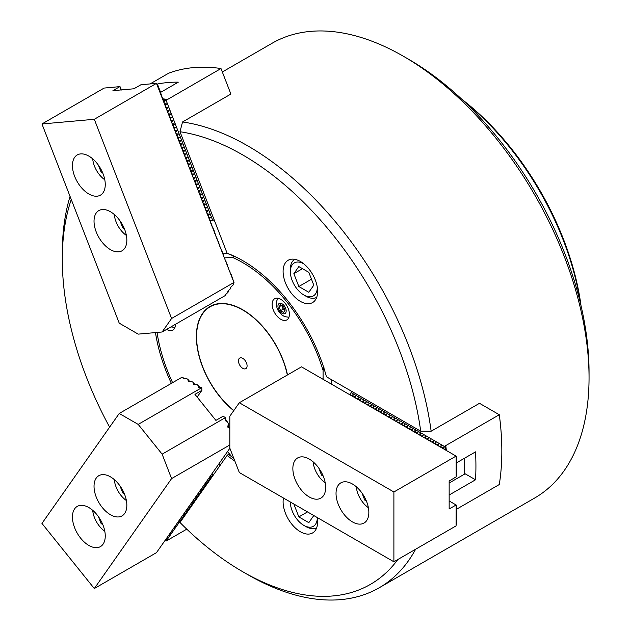 <?xml version="1.0" encoding="UTF-8"?>
<svg xmlns="http://www.w3.org/2000/svg" width="631" height="631" viewBox="0 0 631 631"><rect width="100%" height="100%" fill="white"/><g stroke="black" fill="none" stroke-linecap="round" stroke-linejoin="round"><path stroke-width="0.95" d="M300.372 261.479A24.428 14.103 -120 0 0 288.162 260.264A24.428 14.103 -120 0 0 284.415 279.841A24.428 14.103 -120 0 0 300.372 301.366A24.428 14.103 -120 0 0 312.582 302.572A24.428 14.103 -120 0 0 316.328 283.003A24.428 14.103 -120 0 0 300.372 261.479M283.453 498.025A24.428 14.103 -120 0 0 300.372 531.752A24.428 14.103 -120 0 0 312.582 532.958A24.428 14.103 -120 0 0 317.29 517.562M408.572 59.243L403.39 56.254L408.572 59.243A255.232 147.362 60 0 1 589.046 371.833L589.046 377.819A262.559 151.59 -120 0 0 403.39 56.254L403.39 56.254A262.559 151.59 -120 0 0 272.111 43.247L222.333 71.981M415.616 549.238A262.559 151.59 60 0 1 379.231 587.753L534.67 498.017A262.559 151.59 -120 0 0 589.046 377.819M242.777 154.966A255.232 147.362 -120 0 0 179.985 131.729L227.121 253.228A125.782 72.62 60 0 1 242.777 260.658A125.782 72.62 60 0 1 326.424 376.754L420.703 431.186A255.232 147.362 -120 0 0 242.777 154.966M150.091 83.923L168.651 73.212A256.454 148.064 -120 0 1 220.992 68.534L230.899 94.051L182.54 121.972A262.559 151.59 60 0 1 247.959 145.99A262.559 151.59 60 0 1 431.139 431.225L479.497 403.312L499.295 414.741L444.319 446.417L443.806 449.012M182.54 121.972L179.985 131.729M379.231 587.753A262.559 151.59 60 0 1 247.959 574.746A262.559 151.59 60 0 1 247.951 574.746L242.769 571.757A255.232 147.362 -120 0 0 397.845 559.5M71.256 199.491A255.232 147.362 -120 0 0 62.295 259.167L62.295 253.181A262.559 151.59 60 0 1 70.049 196.375M323.948 367.455L323.08 370.444A123.345 71.208 -120 0 0 242.777 262.654A123.345 71.208 -120 0 0 232.082 257.235L234.811 256.572A124.559 71.918 60 0 1 243.211 260.911A124.559 71.918 -120 0 0 228.446 253.907L227.121 253.228M229.361 453.744L228.446 454.273A124.559 71.918 -120 0 0 231.845 456.844M171.372 383.372A125.782 72.62 60 0 1 155.471 332.592M62.295 259.167A255.232 147.362 -120 0 0 109.62 427.155M234.866 461.095A125.782 72.62 60 0 1 227.121 455.424L179.985 522.492A255.232 147.362 -120 0 0 242.769 571.757M420.703 431.186L431.139 431.225M228.446 454.273L227.121 455.424M350.544 393.649L351.057 392.577L352.445 391.78M445.699 450.108L445.699 445.62M446.369 450.495A256.454 148.064 -120 0 0 445.754 445.652M351.057 392.577L444.319 446.417M456.749 509.107L499.295 484.537A256.454 148.064 -120 0 0 499.295 414.741M449.154 495.012L475.522 479.789A256.454 148.064 -120 0 0 475.522 451.867L456.749 462.712M464.266 473.289L475.522 479.789M350.607 393.413L350.189 394.967M352.784 396.457L352.895 394.738L351.349 395.629M353.194 394.911L352.895 396.023M355.371 397.956L355.49 396.229L353.936 397.128M355.789 396.402L355.49 397.522M357.958 399.455L358.376 397.901L356.531 398.626M358.376 397.901L358.077 399.021M360.553 400.945L360.672 399.226L359.118 400.117M360.971 399.399L360.672 400.511M363.14 402.444L363.259 400.717L361.705 401.616M363.559 400.89L363.259 402.01M365.735 403.935L365.846 402.215L364.3 403.106M366.146 402.389L365.846 403.501M368.323 405.433L368.741 403.879L366.887 404.605M368.741 403.879L368.441 404.999M370.918 406.932L371.028 405.205L369.482 406.104M371.328 405.378L371.028 406.498M373.505 408.423L373.623 406.703L372.069 407.594M373.923 406.877L373.623 407.989M376.092 409.921L376.51 408.367L374.664 409.093M376.51 408.367L376.21 409.487M378.687 411.42L378.805 409.693L377.251 410.592M379.105 409.866L378.805 410.986M381.274 412.911L381.692 411.365L379.846 412.082M381.692 411.365L381.392 412.477M383.869 414.409L383.987 412.682L382.433 413.581M384.279 412.855L383.987 413.975M386.456 415.9L386.574 414.181L385.02 415.072M386.874 414.354L386.574 415.466M389.051 417.399L389.461 415.845L387.615 416.57M389.461 415.845L389.161 416.965M391.638 418.897L391.756 417.17L390.203 418.069M392.056 417.343L391.756 418.463M394.233 420.388L394.343 418.668L392.797 419.56M394.643 418.842L394.343 419.954M396.82 421.887L396.938 420.159L395.385 421.058M397.238 420.333L396.938 421.453M399.407 423.385L399.825 421.831L397.98 422.557M399.825 421.831L399.526 422.951M402.002 424.876L402.121 423.156L400.567 424.048M402.42 423.33L402.121 424.442M404.589 426.375L404.708 424.647L403.154 425.546M405.007 424.821L404.708 425.941M407.184 427.865L407.303 426.146L405.749 427.037M407.594 426.319L407.303 427.432M409.771 429.364L410.189 427.81L408.336 428.536M410.189 427.81L409.89 428.93M412.366 430.863L412.477 429.135L410.931 430.034M412.777 429.309L412.477 430.429M414.953 432.353L415.072 430.634L413.518 431.525M415.372 430.807L415.072 431.919M417.548 433.852L417.659 432.125L416.113 433.024M417.959 432.298L417.659 433.418M420.136 435.351L420.254 433.623L418.7 434.522M420.554 433.797L420.254 434.909M422.723 436.841L423.141 435.295L421.295 436.013M423.141 435.295L422.841 436.407M425.318 438.34L425.436 436.613L423.882 437.512M425.736 436.786L425.436 437.906M427.905 439.831L428.023 438.111L426.469 439.002M428.323 438.285L428.023 439.397M430.5 441.329L430.91 439.775L429.064 440.501M430.91 439.775L430.61 440.895M433.087 442.828L433.205 441.101L431.651 442M433.505 441.274L433.205 442.394M435.682 444.319L435.792 442.599L434.246 443.49M436.092 442.773L435.792 443.885M438.269 445.817L438.387 444.09L436.833 444.989M438.687 444.263L438.387 445.383M440.856 447.316L441.274 445.762L439.428 446.488M441.274 445.762L440.974 446.874M443.806 447.063L442.015 447.978M280.771 299.339A12.21 7.051 -120 0 0 274.666 298.731A12.21 7.051 -120 0 0 272.789 308.52A12.21 7.051 -120 0 0 280.771 319.278A12.21 7.051 -120 0 0 286.876 319.885A12.21 7.051 -120 0 0 288.746 310.097A12.21 7.051 -120 0 0 280.771 299.339M166.655 329.382A12.21 7.051 -120 0 0 166.781 329.461A12.21 7.051 -120 0 0 172.894 330.068A12.21 7.051 -120 0 0 175.418 324.318M233.722 410.678A65.616 37.884 60 0 1 196.541 341.174A65.616 37.884 60 0 1 226.221 303.756A65.616 37.884 60 0 1 242.777 309.782A65.616 37.884 60 0 1 287.499 374.932M287.342 375.027A65.332 37.718 -120 0 0 242.777 310.018A65.332 37.718 -120 0 0 223.768 303.763L226.892 303.937A63.502 36.661 -120 0 1 227.807 304.008A63.502 36.661 -120 0 0 225.354 303.897M227.562 451.512L232.082 457.136A123.345 71.208 -120 0 0 233.801 458.358M157.056 332.45A123.345 71.208 -120 0 0 172.602 382.662M323.08 370.444L323.08 379.318M224.746 257.898L232.082 257.235M227.523 253.433L222.79 253.851M331.717 384.303L331.717 379.815M242.777 358.376A6.105 3.526 -120 0 0 239.725 358.077A6.105 3.526 -120 0 0 238.786 362.967A6.105 3.526 -120 0 0 242.777 368.346A6.105 3.526 -120 0 0 245.83 368.646A6.105 3.526 -120 0 0 246.76 363.756A6.105 3.526 -120 0 0 242.777 358.376M223.768 303.763A65.332 37.718 -120 0 0 196.88 342.964A65.332 37.718 -120 0 0 233.825 410.529M464.266 458.366L464.266 474.291L449.154 483.015M352.445 521.9A23.205 13.393 -120 0 0 364.04 523.052A23.205 13.393 -120 0 0 367.597 504.453A23.205 13.393 -120 0 0 352.445 484.009A23.205 13.393 -120 0 0 340.843 482.857A23.205 13.393 -120 0 0 337.285 501.456A23.205 13.393 -120 0 0 352.445 521.9M309.269 496.976A23.205 13.393 -120 0 0 320.863 498.119A23.205 13.393 -120 0 0 324.421 479.528A23.205 13.393 -120 0 0 309.269 459.084A23.205 13.393 -120 0 0 297.666 457.932A23.205 13.393 -120 0 0 294.109 476.523A23.205 13.393 -120 0 0 309.269 496.976M456.15 456.142L456.15 476.878L449.154 481.019L449.154 508.941L456.15 504.997L456.063 525.891L393.894 561.787L239.323 472.54L229.818 448.113L229.818 416.208L239.323 402.744L301.492 366.848L456.749 456.481L456.749 473.431L456.15 476.334M239.323 402.744L393.894 491.983L456.063 456.095M449.154 500.959L456.063 504.95M456.15 504.997L456.749 505.344L456.749 522.294L456.15 525.189M393.894 561.787L393.894 491.983M362.02 493.103L364.726 500.075L366.39 501.038M356.31 486.777A19.048 10.995 -120 0 0 368.386 507.695M365.728 499.5L364.726 500.075M318.844 468.178L321.55 475.151L323.214 476.113M313.134 461.845A19.048 10.995 -120 0 0 325.21 482.77M322.551 474.575L321.55 475.151M290.355 502.039L290.355 502.008A19.048 10.995 -120 0 0 290.355 502.039A19.048 10.995 -120 0 0 303.826 525.371A19.048 10.995 -120 0 0 310.562 527.177A19.048 10.995 -120 0 0 317.298 517.609M316.691 527.768A21.982 12.691 60 0 1 313.67 528.652A21.982 12.691 60 0 1 305.901 526.569L303.826 525.371M293.857 504.059L298.842 516.907L308.811 522.665L313.781 515.535M307.502 511.907L298.842 516.907M303.811 263.861A19.048 10.995 -120 0 0 290.355 271.645A19.048 10.995 -120 0 0 297.091 289.006A19.048 10.995 -120 0 0 303.826 294.977A19.048 10.995 -120 0 0 317.298 287.223M290.355 271.645L290.355 269.256A21.982 12.691 60 0 1 294.709 259.309M308.811 292.271L313.796 285.18L308.811 272.332L298.842 266.574L293.857 273.665L298.842 286.521L308.811 292.271M316.691 297.375A21.982 12.691 60 0 1 305.901 296.176L303.826 294.977M311.485 279.217L298.842 286.521M302.494 268.68L293.857 273.665M285.038 310.247A3.66 2.114 60 0 1 284.652 310.058A3.66 2.114 60 0 1 283.358 308.906A3.66 2.114 60 0 1 282.412 307.265L281.663 305.333L279.076 306.832L280.566 304.702L283.564 306.429L285.054 310.286L283.161 309.19L280.566 310.689L279.076 306.832M283.161 309.19L282.412 307.265A3.66 2.114 60 0 1 282.065 305.57M285.054 310.286L283.564 312.416L280.566 310.689M114.306 214.501A19.048 10.995 -120 0 0 126.381 235.426M120.016 220.834L122.722 227.807L124.394 228.769M123.723 227.231L122.722 227.807M114.306 479.607A19.048 10.995 -120 0 0 120.971 495.398A19.048 10.995 -120 0 0 126.381 500.533M120.016 485.941L122.722 492.906L124.394 493.868M123.723 492.338L122.722 492.906M92.718 158.862A19.048 10.995 -120 0 0 104.793 179.788M98.428 165.196L101.134 172.168L102.806 173.131M102.135 171.593L101.134 172.168M92.718 510.321A19.048 10.995 -120 0 0 99.382 526.112A19.048 10.995 -120 0 0 104.793 531.247M98.428 516.655L101.134 523.62L102.806 524.582M102.135 523.044L101.134 523.62M103.058 173.777A23.205 13.393 -120 0 0 77.25 154.95A23.205 13.393 -120 0 0 74.639 176.317A23.205 13.393 -120 0 0 100.455 195.137A23.205 13.393 -120 0 0 103.058 173.777M124.646 229.416A23.205 13.393 -120 0 0 98.838 210.588A23.205 13.393 -120 0 0 96.227 231.956A23.205 13.393 -120 0 0 122.043 250.775A23.205 13.393 -120 0 0 124.646 229.416M156.472 83.395L234.062 282.759L232.926 283.926L233.588 284.305L233.091 285.015L230.347 287.61L231.009 287.988L230.512 288.698L227.767 291.301L228.422 291.68L227.933 292.382L225.188 294.985L225.709 295.284L162.128 331.993L138.197 334.13L119.235 323.159L41.954 123.968L104.123 88.072L119.843 86.628L112.925 90.659L133.859 88.79L140.934 84.743L156.488 83.355L94.303 119.291L41.954 123.968M234.062 282.759L231.056 274.17L230.252 273.404L229.763 270.833L228.958 270.068L228.469 267.497L227.665 266.732L227.176 264.152L226.371 263.387L225.882 260.816L225.07 260.051L224.833 258.118L223.776 256.714L223.54 254.782L222.483 253.378L221.994 250.799L221.189 250.034L220.7 247.462L219.896 246.697L219.407 244.126L218.594 243.361L218.358 241.428L217.301 240.025L216.812 237.445L216.007 236.68L215.518 234.109L214.714 233.344L214.225 230.772L213.412 230.007L213.175 228.075L212.119 226.671L211.63 224.092L210.825 223.327L210.588 221.394L209.531 219.99L209.042 217.419L208.238 216.654L207.749 214.083L206.936 213.317L206.447 210.738L205.643 209.973L205.406 208.041L204.349 206.637L203.86 204.065L203.056 203.3L202.567 200.729L201.754 199.964L201.518 198.031L200.461 196.62L200.224 194.687L199.167 193.283L198.931 191.351L197.874 189.947L197.385 187.368L196.58 186.61L196.091 184.031L195.279 183.266L195.042 181.334L193.985 179.93L193.749 177.997L192.692 176.593L192.203 174.014L191.398 173.257L190.909 170.678L190.246 170.299L189.86 167.98L188.803 166.576L188.566 164.644L187.51 163.24L187.273 161.307L186.216 159.903L185.727 157.324L184.922 156.559L184.433 153.988L183.621 153.223L183.384 151.29L182.327 149.886L182.091 147.954L181.034 146.55L180.797 144.617L179.74 143.205L179.251 140.634L178.589 140.256L178.202 137.937L177.145 136.533L176.909 134.6L175.852 133.196L175.615 131.264L174.558 129.852L174.069 127.281L173.265 126.516L172.776 123.944L171.963 123.179L171.727 121.247L170.67 119.843L170.433 117.91L169.376 116.498L169.14 114.566L168.083 113.162L167.594 110.591L166.789 109.826L166.545 107.893L165.488 106.489L165.251 104.557L164.194 103.145L163.957 101.212L162.901 99.808L162.412 97.237L161.607 96.472L161.118 93.893L160.455 93.514L160.069 91.203L159.012 89.791L158.775 87.859L157.718 86.455L157.482 84.522L156.488 83.355M121.223 90.115L120.584 87.157L119.843 86.628M121.097 89.925L119.827 86.668M233.762 282.585L171.585 318.481L94.303 119.291M171.585 318.481L162.128 331.993M74.639 508.823A23.205 13.393 -120 0 0 78.867 535.766A23.205 13.393 -120 0 0 100.455 546.596A23.205 13.393 -120 0 0 103.058 544.174A23.205 13.393 -120 0 0 98.838 517.239A23.205 13.393 -120 0 0 77.25 506.409A23.205 13.393 -120 0 0 74.639 508.823M96.227 478.109A23.205 13.393 -120 0 0 100.455 505.052A23.205 13.393 -120 0 0 122.043 515.882A23.205 13.393 -120 0 0 124.646 513.46A23.205 13.393 -120 0 0 120.426 486.525A23.205 13.393 -120 0 0 98.838 475.695A23.205 13.393 -120 0 0 96.227 478.109M225.385 419.023L228.422 423.464L228.067 427.432L229.818 428.449M229.818 444.973L171.585 478.598L94.303 588.549L41.954 523.422L119.235 413.471L181.412 377.575L182.927 377.638L183.605 378.639L186.95 378.774L187.943 379.349L188.18 381.274L192.124 381.755L193.118 382.323L193.354 384.255L197.29 384.729L200.145 387.615M227.965 425.68L229.818 427.992M193.118 382.323L194.971 384.634M187.943 379.349L189.805 381.66M182.927 377.638L184.631 378.679M229.865 448.239L156.472 552.653L94.303 588.549M119.235 413.471L138.197 424.395L162.128 454.162L225.709 417.454L222.806 416.405L215.897 420.396L194.955 394.343L201.865 390.36L197.148 397.073M201.865 390.36L201.778 387.679L138.197 424.395M162.128 454.162L171.585 478.598M183.156 378.474L183.605 378.639M188.322 381.455L188.779 381.621M193.496 384.429L193.946 384.594M227.767 426.666L227.87 427.195M225.709 417.454L225.48 420.774L227.933 422.178M225.188 420.001L225.291 420.53M198.284 385.304L198.52 387.229L201.778 387.679M198.662 387.41L199.12 387.576M220.992 68.534L166.103 100.313L212.734 220.495L214.114 219.698M160.242 92.583L178.321 82.148A256.454 148.064 -120 0 0 157.379 84.018L157.3 84.065M167.46 99.446A256.454 148.064 -120 0 0 162.782 98.838M212.734 220.495L210.415 220.953M163.784 100.771L166.103 100.313M167.483 99.517L162.924 99.919M160.621 92.363L157.379 84.018M211.953 220.818L209.997 220.558M209.413 219.067L210.454 217.34L208.695 217.222M164.084 102.222L165.322 100.637M165.377 105.558L166.418 103.831L164.659 103.713M166.671 108.903L167.862 107.554L165.953 107.049M167.964 112.239L169.005 110.512L167.247 110.393M169.258 115.576L170.449 114.235L168.548 113.73M170.559 118.912L171.6 117.185L169.842 117.066M171.853 122.256L173.044 120.907L171.135 120.403M173.146 125.593L174.188 123.865L172.429 123.747M174.44 128.929L175.481 127.202L173.722 127.083M175.741 132.265L176.783 130.538L175.024 130.42M177.035 135.61L178.226 134.261L176.317 133.756M178.328 138.946L179.37 137.219L177.611 137.101M179.622 142.283L180.663 140.555L178.904 140.437M180.916 145.619L181.957 143.892L180.198 143.773M182.217 148.963L183.408 147.615L181.499 147.11M183.511 152.3L184.552 150.572L182.793 150.454M184.804 155.636L185.845 153.909L184.086 153.79M186.098 158.973L187.139 157.245L185.38 157.127M187.399 162.317L188.44 160.589L186.681 160.463M188.693 165.653L189.734 163.926L187.975 163.808M189.986 168.99L191.027 167.262L189.268 167.144M191.28 172.334L192.471 170.985L190.562 170.48M192.573 175.67L193.764 174.322L191.856 173.817M193.875 179.007L194.916 177.279L193.157 177.161M195.168 182.343L196.209 180.616L194.451 180.498M196.462 185.688L197.653 184.339L195.744 183.834M197.755 189.024L198.946 187.683L197.038 187.17M199.049 192.36L200.098 190.633L198.339 190.515M200.35 195.697L201.392 193.969L199.633 193.851M201.644 199.041L202.835 197.692L200.926 197.188M202.937 202.377L204.129 201.037L202.22 200.524M204.231 205.714L205.272 203.987L203.513 203.868M205.532 209.05L206.574 207.323L204.815 207.205M206.826 212.395L208.017 211.046L206.108 210.541M208.12 215.731L209.311 214.39L207.402 213.877M211.582 474.244L212.734 474.733L214.114 473.928M218.783 464.006L220.014 465.544M186.784 529.149L167.46 540.31A256.454 148.064 -120 0 0 167.46 540.31L165.219 540.917M212.734 474.733L166.103 541.067M211.093 474.946L211.953 474.709M210.604 476.437L209.8 476.784M208.506 478.629L209.161 478.495L208.869 478.117M208.861 478.124L209.311 478.282M208.017 480.128L207.213 480.475M206.723 481.966L205.911 482.313M204.618 484.158L205.272 484.024L204.98 483.646M204.972 483.654L205.422 483.811M204.129 485.649L203.324 485.996M202.835 487.495L202.03 487.842M201.541 489.34L200.729 489.688M199.435 491.525L200.098 491.391L199.798 491.013M199.79 491.021L200.24 491.178M198.946 493.024L198.142 493.371M196.848 495.217L197.653 494.87L197.211 494.696M197.203 494.704L197.653 494.87M196.359 496.707L195.555 497.054M194.253 498.9L194.916 498.766L194.616 498.387M194.616 498.395L195.066 498.553M193.764 500.399L192.96 500.746M192.471 502.237L191.666 502.584M191.177 504.082L190.373 504.429M189.884 505.92L189.071 506.267M188.582 507.766L187.778 508.113M187.289 509.611L186.484 509.958M185.191 511.796L185.845 511.662L185.553 511.284M185.546 511.291L185.995 511.449M184.702 513.295L183.897 513.642M183.408 515.141L182.596 515.488M182.107 516.978L181.302 517.325M180.009 519.171L180.663 519.037L180.371 518.658M180.363 518.658L180.813 518.824M179.519 520.662L178.715 521.009M178.226 522.507L177.421 522.854M176.932 524.353L176.12 524.7M175.631 526.191L174.826 526.538M174.337 528.037L173.533 528.384M173.044 529.882L172.239 530.229M170.938 532.067L171.6 531.933L171.301 531.554M171.301 531.562L171.75 531.72M170.449 533.566L169.644 533.913M169.155 535.403L168.351 535.751M167.862 537.249L167.057 537.596M166.568 539.095L165.764 539.442M165.275 540.933L164.825 540.767M461.758 99.201A205.162 118.454 60 0 1 581.033 305.798M580.378 303.022A207.607 119.858 -120 0 0 463.832 101.157M443.569 448.878L443.569 447.087M285.622 312.984A5.813 3.352 -120 0 0 284.124 305.633A5.813 3.352 -120 0 0 278.508 304.134A5.813 3.352 -120 0 0 280.006 311.485A5.813 3.352 -120 0 0 285.622 312.984M211.748 220.676L210.352 220.803M165.275 100.881L163.871 101.007M166.418 103.831L165.022 103.957M166.568 104.218L165.172 104.344M167.712 107.175L166.316 107.294M167.862 107.554L166.466 107.68M169.005 110.512L167.609 110.638M169.155 110.898L167.759 111.024M170.299 113.848L168.903 113.974M170.449 114.235L169.053 114.361M171.6 117.185L170.196 117.311M171.75 117.571L170.346 117.697M172.894 120.529L171.498 120.647M173.044 120.907L171.648 121.034M174.188 123.865L172.791 123.991M174.337 124.252L172.941 124.378M175.481 127.202L174.085 127.328M175.631 127.588L174.235 127.714M176.783 130.538L175.379 130.664M176.932 130.925L175.528 131.051M178.076 133.882L176.68 134.001M178.226 134.261L176.83 134.387M179.37 137.219L177.974 137.345M179.519 137.605L178.123 137.732M180.663 140.555L179.267 140.681M180.813 140.942L179.417 141.068M181.957 143.892L180.561 144.018M182.107 144.278L180.711 144.404M183.258 147.236L181.854 147.354M183.408 147.615L182.004 147.741M184.552 150.572L183.156 150.699M184.702 150.959L183.305 151.085M185.845 153.909L184.449 154.035M185.995 154.295L184.599 154.421M187.139 157.245L185.743 157.371M187.289 157.632L185.893 157.758M188.44 160.589L187.036 160.708M188.582 160.968L187.186 161.094M189.734 163.926L188.338 164.052M189.884 164.312L188.488 164.439M191.027 167.262L189.631 167.389M191.177 167.649L189.781 167.775M192.321 170.599L190.925 170.725M192.471 170.985L191.075 171.111M193.614 173.943L192.218 174.061M193.764 174.322L192.368 174.448M194.916 177.279L193.512 177.406M195.066 177.666L193.662 177.792M196.209 180.616L194.813 180.742M196.359 181.002L194.963 181.129M197.503 183.952L196.107 184.078M197.653 184.339L196.257 184.465M198.797 187.297L197.4 187.415M198.946 187.683L197.55 187.801M200.098 190.633L198.694 190.759M200.24 191.019L198.844 191.146M201.392 193.969L199.995 194.096M201.541 194.356L200.137 194.482M202.685 197.306L201.289 197.432M202.835 197.692L201.439 197.819M203.979 200.65L202.583 200.768M204.129 201.037L202.732 201.155M205.272 203.987L203.876 204.113M205.422 204.373L204.026 204.499M206.574 207.323L205.17 207.449M206.723 207.709L205.32 207.836M207.867 210.659L206.471 210.786M208.017 211.046L206.621 211.172M209.161 214.004L207.765 214.122M209.311 214.39L207.915 214.508M210.604 217.727L209.208 217.853M210.454 217.34L209.058 217.466M170.93 326.913L174.961 327.418M277.987 298.258L276.591 301.2L276.268 303.44L277.009 308.078L278.2 310.697L281.663 314.845L284.723 316.659L288.943 317.235"/></g></svg>
